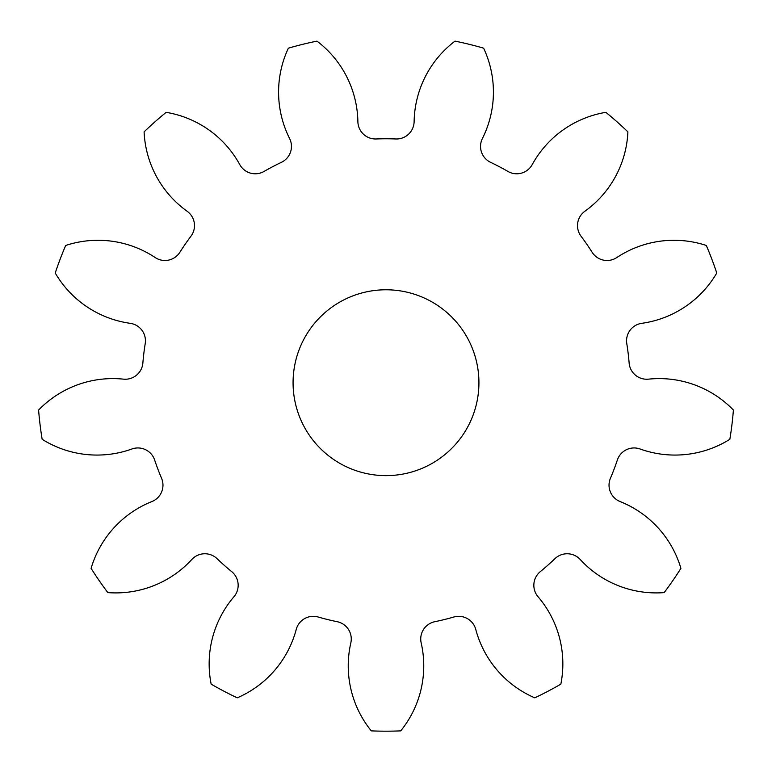 <?xml version="1.0" encoding="UTF-8"?>
<svg xmlns="http://www.w3.org/2000/svg" width="772" height="772" viewBox="0 0 772 772"><rect width="100%" height="100%" fill="white"/><g stroke="black" fill="none" stroke-linecap="round" stroke-linejoin="round"><path stroke-width="1.16" d="M293.07 382.7A92.929 92.929 0 0 0 386 475.629A92.929 92.929 0 0 0 478.93 382.7A92.929 92.929 0 0 0 386 289.78A92.929 92.929 0 0 0 293.07 382.7M289.577 138.477A17.66 17.66 0 0 1 281.375 162.352A243.933 243.933 0 0 0 264.092 171.423A17.66 17.66 0 0 1 239.783 164.61A103.294 103.294 0 0 0 166.154 112.336A348.471 348.471 0 0 0 144.103 131.867A103.294 103.294 0 0 0 187.123 211.258A17.66 17.66 0 0 1 190.954 236.213A243.933 243.933 0 0 0 179.866 252.28A17.66 17.66 0 0 1 155.172 257.539A103.294 103.294 0 0 0 65.688 245.467A348.471 348.471 0 0 0 55.237 273.018A103.294 103.294 0 0 0 130.227 323.323A17.66 17.66 0 0 1 145.213 343.637A243.933 243.933 0 0 0 142.868 363.014A17.66 17.66 0 0 1 123.452 379.148A103.294 103.294 0 0 0 38.6 410.048A348.471 348.471 0 0 0 42.151 439.297A103.294 103.294 0 0 0 131.925 448.986A17.66 17.66 0 0 1 154.641 460.006A243.933 243.933 0 0 0 161.56 478.264A17.66 17.66 0 0 1 151.872 501.568A103.294 103.294 0 0 0 91.096 568.356A348.471 348.471 0 0 0 107.839 592.606A103.294 103.294 0 0 0 191.832 559.468A17.66 17.66 0 0 1 217.067 558.677A243.933 243.933 0 0 0 231.677 571.618A17.66 17.66 0 0 1 233.926 596.766A103.294 103.294 0 0 0 211.161 684.146A348.471 348.471 0 0 0 237.245 697.83A103.294 103.294 0 0 0 296.226 629.46A17.66 17.66 0 0 1 318.199 617.021A243.933 243.933 0 0 0 337.142 621.692A17.66 17.66 0 0 1 350.826 642.912A103.294 103.294 0 0 0 371.274 730.872A348.471 348.471 0 0 0 400.726 730.872A103.294 103.294 0 0 0 421.174 642.912A17.66 17.66 0 0 1 434.858 621.692A243.933 243.933 0 0 0 453.801 617.021A17.66 17.66 0 0 1 475.774 629.46A103.294 103.294 0 0 0 534.755 697.83A348.471 348.471 0 0 0 560.839 684.146A103.294 103.294 0 0 0 538.074 596.766A17.66 17.66 0 0 1 540.323 571.618A243.933 243.933 0 0 0 554.933 558.677A17.66 17.66 0 0 1 580.168 559.468A103.294 103.294 0 0 0 664.161 592.606A348.471 348.471 0 0 0 680.904 568.356A103.294 103.294 0 0 0 620.128 501.568A17.66 17.66 0 0 1 610.44 478.264A243.933 243.933 0 0 0 617.359 460.006A17.66 17.66 0 0 1 640.075 448.986A103.294 103.294 0 0 0 729.849 439.297A348.471 348.471 0 0 0 733.4 410.048A103.294 103.294 0 0 0 648.548 379.148A17.66 17.66 0 0 1 629.132 363.014A243.933 243.933 0 0 0 626.787 343.637A17.66 17.66 0 0 1 641.773 323.323A103.294 103.294 0 0 0 716.763 273.018A348.471 348.471 0 0 0 706.312 245.467A103.294 103.294 0 0 0 616.828 257.539A17.66 17.66 0 0 1 592.134 252.28A243.933 243.933 0 0 0 581.046 236.213A17.66 17.66 0 0 1 584.877 211.258A103.294 103.294 0 0 0 627.897 131.867A348.471 348.471 0 0 0 605.846 112.336A103.294 103.294 0 0 0 532.217 164.61A17.66 17.66 0 0 1 507.908 171.423A243.933 243.933 0 0 0 490.625 162.352A17.66 17.66 0 0 1 482.423 138.477A103.294 103.294 0 0 0 483.619 48.182A348.471 348.471 0 0 0 455.017 41.128A103.294 103.294 0 0 0 414.12 121.638A17.66 17.66 0 0 1 395.756 138.97A243.933 243.933 0 0 0 376.244 138.97A17.66 17.66 0 0 1 357.88 121.638A103.294 103.294 0 0 0 316.983 41.128A348.471 348.471 0 0 0 288.381 48.182A103.294 103.294 0 0 0 289.577 138.477"/></g></svg>

